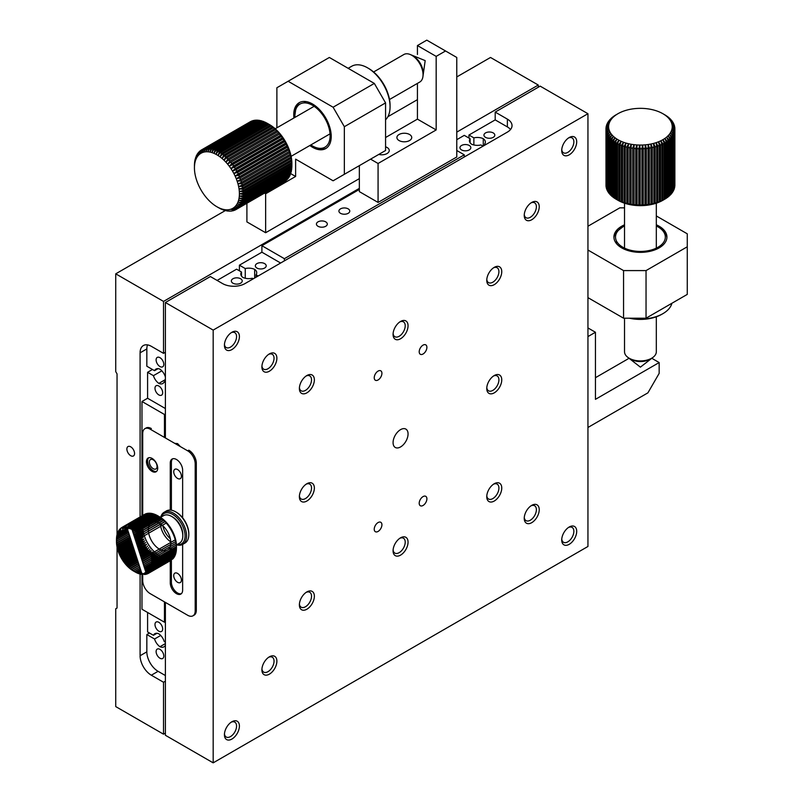 <?xml version="1.0" encoding="UTF-8"?>
<svg xmlns="http://www.w3.org/2000/svg" width="803" height="803" viewBox="0 0 803 803"><rect width="100%" height="100%" fill="white"/><g stroke="black" fill="none" stroke-linecap="round" stroke-linejoin="round"><path stroke-width="1.2" d="M194.436 166.191L194.446 165.027A34.449 19.894 60 0 1 194.497 163.702L194.587 162.587A34.449 19.894 60 0 1 194.748 161.343L194.928 160.299A34.449 19.894 60 0 1 195.189 159.124L195.259 161.152L195.46 158.151A34.449 19.894 60 0 1 195.832 157.077L195.892 159.285L196.183 156.194A34.449 19.894 60 0 1 196.645 155.21L196.695 157.599L197.086 154.417A34.449 19.894 60 0 1 197.648 153.544L197.658 156.093L198.17 152.841A34.449 19.894 60 0 1 198.813 152.088L198.773 154.788L199.415 151.486A34.449 19.894 60 0 1 200.148 150.844L200.047 153.694L200.81 150.352A34.449 19.894 60 0 1 201.573 149.88A34.449 19.894 60 0 1 201.623 149.85L201.453 152.811L202.356 149.458A34.449 19.894 60 0 1 203.239 149.087L202.978 152.158L204.032 148.816A34.449 19.894 60 0 1 204.986 148.565L204.624 151.727L205.829 148.414A34.449 19.894 60 0 1 206.843 148.304L206.371 151.536L207.736 148.264A34.449 19.894 60 0 1 208.79 148.284L208.198 151.576L209.724 148.364A34.449 19.894 60 0 1 210.828 148.525L210.095 151.857L211.791 148.726A34.449 19.894 60 0 1 212.915 149.017L212.052 152.369L213.909 149.328A34.449 19.894 60 0 1 215.063 149.759L214.05 153.112L216.067 150.181A34.449 19.894 60 0 1 217.232 150.743L216.077 154.066L218.245 151.275A34.449 19.894 60 0 1 218.797 151.586A34.449 19.894 60 0 1 219.42 151.948L218.105 155.24L220.434 152.59A34.449 19.894 60 0 1 221.598 153.393L220.122 156.625L222.602 154.126A34.449 19.894 60 0 1 223.756 155.039L222.12 158.201L224.75 155.872A34.449 19.894 60 0 1 225.874 156.886L224.077 159.958L226.837 157.8A34.449 19.894 60 0 1 227.942 158.914L225.974 161.875L228.865 159.917A34.449 19.894 60 0 1 229.929 161.112L227.801 163.953L230.812 162.186A34.449 19.894 60 0 1 231.826 163.461L229.538 166.161L232.669 164.595A34.449 19.894 60 0 1 233.613 165.94L231.174 168.489L234.406 167.124A34.449 19.894 60 0 1 235.289 168.53L232.699 170.919L236.022 169.764A34.449 19.894 60 0 1 236.835 171.21L234.105 173.418L237.497 172.474A34.449 19.894 60 0 1 238.23 173.96L235.369 175.977L238.822 175.245A34.449 19.894 60 0 1 239.465 176.75L236.483 178.587L239.987 178.055A34.449 19.894 60 0 1 240.539 179.571L237.437 181.197L240.97 180.876A34.449 19.894 60 0 1 241.432 182.391L238.23 183.817L241.793 183.696A34.449 19.894 60 0 1 242.155 185.192L238.862 186.406L242.416 186.477A34.449 19.894 60 0 1 242.677 187.942L239.304 188.946L242.857 189.197L291.579 161.072A34.449 19.894 60 0 1 291.73 162.507L243.008 190.632L239.575 191.425L243.098 191.847L291.82 163.722A34.449 19.894 60 0 1 291.87 165.107L243.148 193.232L239.665 193.814L243.148 194.396L291.87 166.271A34.449 19.894 60 0 1 291.82 167.596L243.098 195.721L239.565 196.103L243.008 196.835L291.73 168.7A34.449 19.894 60 0 1 291.569 169.955L242.847 198.08L239.294 198.271L242.667 199.124L291.389 170.999A34.449 19.894 60 0 1 291.118 172.173L242.396 200.298L238.842 200.288L242.125 201.272L290.847 173.137A34.449 19.894 60 0 1 290.485 174.221L241.763 202.346L238.21 202.155L241.412 203.229L290.124 175.104A34.449 19.894 60 0 1 289.662 176.088L240.94 204.213L237.407 203.842L240.509 205.006L289.221 176.881A34.449 19.894 60 0 1 288.668 177.754L239.946 205.879L236.443 205.347L239.424 206.582L288.147 178.457A34.449 19.894 60 0 1 287.494 179.21L238.772 207.345L235.319 206.652L238.18 207.937L286.902 179.812A34.449 19.894 60 0 1 286.169 180.444L237.447 208.579L234.054 207.746L236.785 209.071L285.497 180.936A34.449 19.894 60 0 1 284.744 181.418A34.449 19.894 60 0 1 284.684 181.448L236.072 209.513M243.098 191.847A34.449 19.894 60 0 1 243.148 193.232M243.008 196.835A34.449 19.894 60 0 1 242.847 198.08M243.148 194.396A34.449 19.894 60 0 1 243.098 195.721M242.125 201.272A34.449 19.894 60 0 1 241.763 202.346M242.667 199.124A34.449 19.894 60 0 1 242.396 200.298M240.509 205.006A34.449 19.894 60 0 1 239.946 205.879M241.412 203.229A34.449 19.894 60 0 1 240.94 204.213M238.18 207.937A34.449 19.894 60 0 1 237.447 208.579M239.424 206.582A34.449 19.894 60 0 1 238.772 207.345M236.785 209.071A34.449 19.894 60 0 1 236.022 209.543A34.449 19.894 60 0 1 235.972 209.583L232.649 208.629L235.239 209.964L235.921 209.563M235.239 209.964A34.449 19.894 60 0 1 234.346 210.346L231.123 209.282L233.553 210.607L234.145 210.276M233.553 210.607A34.449 19.894 60 0 1 232.609 210.858L232.248 210.727M231.756 211.008A34.449 19.894 60 0 1 230.752 211.119L230.26 210.928M229.859 211.159A34.449 19.894 60 0 1 228.805 211.139L228.193 210.868M227.871 211.059A34.449 19.894 60 0 1 226.767 210.898L226.055 210.557M225.804 210.697A34.449 19.894 60 0 1 224.669 210.406L223.856 209.995M223.686 210.095A34.449 19.894 60 0 1 222.531 209.663L221.628 209.181M221.528 209.242A34.449 19.894 60 0 1 220.353 208.69L219.38 208.138A34.449 19.894 60 0 1 218.797 207.836L216.92 206.762A31.799 18.359 60 0 1 194.436 167.807A31.799 18.359 60 0 1 216.92 154.828A31.799 18.359 60 0 1 239.404 193.774A31.799 18.359 60 0 1 216.92 206.762M199.355 151.777L198.813 152.088M250.235 121.775A34.449 19.894 60 0 1 250.295 121.745A34.449 19.894 60 0 1 250.345 121.715L201.623 149.85M200.78 150.482L200.148 150.844M204.032 148.816L252.754 120.681A34.449 19.894 60 0 1 253.708 120.44L204.986 148.565M202.356 149.458L251.078 121.333A34.449 19.894 60 0 1 251.961 120.952L203.239 149.087M207.736 148.264L256.458 120.139A34.449 19.894 60 0 1 257.512 120.159L208.79 148.284M205.829 148.414L254.551 120.279A34.449 19.894 60 0 1 255.565 120.169L206.843 148.304M211.791 148.726L260.503 120.601A34.449 19.894 60 0 1 261.637 120.892L212.915 149.017M209.724 148.364L258.446 120.239A34.449 19.894 60 0 1 259.55 120.4L210.828 148.525M216.067 150.181L264.789 122.056A34.449 19.894 60 0 1 265.954 122.608L217.232 150.743M213.909 149.328L262.631 121.203A34.449 19.894 60 0 1 263.786 121.634L215.063 149.759M220.434 152.59L269.156 124.465A34.449 19.894 60 0 1 270.32 125.258L221.598 153.393M218.245 151.275L266.967 123.14A34.449 19.894 60 0 1 267.519 123.451A34.449 19.894 60 0 1 268.142 123.823L219.42 151.948M224.75 155.872L273.462 127.737A34.449 19.894 60 0 1 274.596 128.761L225.874 156.886M222.602 154.126L271.324 126.001A34.449 19.894 60 0 1 272.478 126.904L223.756 155.039M228.865 159.917L277.587 131.782A34.449 19.894 60 0 1 278.641 132.987L229.929 161.112M226.837 157.8L275.559 129.674A34.449 19.894 60 0 1 276.664 130.789L227.942 158.914M232.669 164.595L281.391 136.47A34.449 19.894 60 0 1 282.335 137.815L233.613 165.94M230.812 162.186L279.534 134.051A34.449 19.894 60 0 1 280.548 135.336L231.826 163.461M236.022 169.764L284.744 141.629A34.449 19.894 60 0 1 285.547 143.085L236.835 171.21M234.406 167.124L283.128 138.999A34.449 19.894 60 0 1 284.011 140.405L235.289 168.53M238.822 175.245L287.544 147.12A34.449 19.894 60 0 1 288.187 148.625L239.465 176.75M237.497 172.474L286.219 144.349A34.449 19.894 60 0 1 286.942 145.835L238.23 173.96M240.97 180.876L289.692 152.751A34.449 19.894 60 0 1 290.154 154.266L241.432 182.391M239.987 178.055L288.699 149.93A34.449 19.894 60 0 1 289.261 151.446L240.539 179.571M242.416 186.477L291.138 158.342A34.449 19.894 60 0 1 291.399 159.817L242.677 187.942M241.793 183.696L290.505 155.561A34.449 19.894 60 0 1 290.867 157.067L242.155 185.192M389.505 99.512L419.758 82.047A15.899 9.184 -120 0 0 423.051 74.769A15.899 9.184 -120 0 0 411.809 55.297A15.899 9.184 -120 0 0 403.859 54.514L373.606 71.979M411.809 55.297L413.675 56.381A13.249 7.649 -120 0 1 423.04 72.24A13.249 7.649 -120 0 1 423.051 72.611L423.051 74.769M267.519 123.451L269.396 124.535A31.799 18.359 60 0 1 291.88 163.481L291.87 165.107M291.82 163.722L291.73 162.507M291.87 166.271L291.88 163.671M291.73 168.7L291.75 167.636M291.389 170.999L291.429 170.035M290.847 173.137L290.907 172.294M290.124 175.104L290.194 174.381M289.221 176.881L289.301 176.299M258.124 120.43L257.512 120.159M260.262 120.741L259.55 120.4M262.451 121.303L261.637 120.892M264.689 122.116L263.786 121.634M266.937 123.16L265.954 122.608M269.156 124.465L268.142 123.823M271.324 126.001L270.32 125.258M273.462 127.737L272.478 126.904M275.559 129.674L274.596 128.761M277.587 131.782L276.664 130.789M279.534 134.051L280.016 133.81L278.641 132.987M281.391 136.47L281.753 136.018L280.548 135.336M283.128 138.999L283.389 138.347L282.335 137.815M284.744 141.629L284.914 140.766L284.011 140.405M286.219 144.349L286.32 143.275L285.547 143.085M287.544 147.12L287.584 145.835L286.942 145.835M288.699 149.93L288.699 148.435L288.187 148.625M289.692 152.751L289.261 151.446M290.505 155.561L290.154 154.266M291.138 158.342L290.867 157.067M291.579 161.072L291.399 159.817M242.857 189.197A34.449 19.894 60 0 1 243.008 190.632M288.699 148.435L236.483 178.587M287.584 145.835L235.369 175.977M286.32 143.275L234.105 173.418M284.914 140.766L232.699 170.919M283.389 138.347L231.174 168.489M281.753 136.018L229.538 166.161M662.907 113.725L664.784 114.799A34.449 19.894 180 0 1 665.486 115.22L666.41 115.813A34.449 19.894 180 0 1 667.504 116.576L668.337 117.208A34.449 19.894 180 0 1 669.3 118.021L667.343 116.937L670.033 118.703A34.449 19.894 180 0 1 670.866 119.557L668.758 118.372L671.489 120.279A34.449 19.894 180 0 1 672.191 121.173L669.933 119.868L672.703 121.915A34.449 19.894 180 0 1 673.255 122.849L670.876 121.424L673.647 123.622A34.449 19.894 180 0 1 674.058 124.575L671.579 123.02L674.329 125.358A34.449 19.894 180 0 1 674.59 126.332L672.021 124.646L674.741 127.125A34.449 19.894 180 0 1 674.841 128.109L672.211 126.292L674.871 128.912A34.449 19.894 180 0 1 674.821 129.895L672.151 127.938L674.721 130.698A34.449 19.894 180 0 1 674.53 131.672L671.83 129.574L674.299 132.465A34.449 19.894 180 0 1 673.958 133.428L671.258 131.19L673.607 134.201A34.449 19.894 180 0 1 673.115 135.145L670.435 132.766L672.643 135.898A34.449 19.894 180 0 1 672.001 136.811L669.371 134.292L671.428 137.534A34.449 19.894 180 0 1 670.646 138.407L668.076 135.767L669.953 139.11A34.449 19.894 180 0 1 669.04 139.933L666.56 137.162L668.247 140.595A34.449 19.894 180 0 1 667.203 141.378L664.834 138.467L666.309 141.99A34.449 19.894 180 0 1 665.155 142.713L662.907 139.682A31.799 18.359 180 0 1 660.799 140.796A31.799 18.359 180 0 1 658.53 141.79A31.799 18.359 180 0 1 656.111 142.673A31.799 18.359 180 0 1 653.572 143.416A31.799 18.359 180 0 1 650.922 144.028A31.799 18.359 180 0 1 648.192 144.51A31.799 18.359 180 0 1 645.391 144.841A31.799 18.359 180 0 1 642.561 145.022A31.799 18.359 180 0 1 639.71 145.062A31.799 18.359 180 0 1 636.859 144.952A31.799 18.359 180 0 1 634.039 144.691A31.799 18.359 180 0 1 631.278 144.289A31.799 18.359 180 0 1 628.578 143.747A31.799 18.359 180 0 1 625.979 143.064A31.799 18.359 180 0 1 623.499 142.251A31.799 18.359 180 0 1 621.151 141.308A31.799 18.359 180 0 1 618.962 140.254A31.799 18.359 180 0 1 616.945 139.09A31.799 18.359 180 0 1 615.118 137.825A31.799 18.359 180 0 1 613.492 136.47A31.799 18.359 180 0 1 612.087 135.034A31.799 18.359 180 0 1 610.902 133.539A31.799 18.359 180 0 1 609.959 131.983A31.799 18.359 180 0 1 609.266 130.387A31.799 18.359 180 0 1 608.815 128.761A31.799 18.359 180 0 1 608.624 127.115A31.799 18.359 180 0 1 608.694 125.469A31.799 18.359 180 0 1 609.015 123.833A31.799 18.359 180 0 1 609.587 122.217A31.799 18.359 180 0 1 610.4 120.641A31.799 18.359 180 0 1 611.464 119.105A31.799 18.359 180 0 1 612.759 117.639A31.799 18.359 180 0 1 614.275 116.244A31.799 18.359 180 0 1 616.011 114.939A31.799 18.359 180 0 1 617.929 113.725A31.799 18.359 180 0 1 620.036 112.611A31.799 18.359 180 0 1 622.305 111.607A31.799 18.359 180 0 1 624.724 110.734A31.799 18.359 180 0 1 627.263 109.991A31.799 18.359 180 0 1 629.913 109.369A31.799 18.359 180 0 1 632.654 108.897A31.799 18.359 180 0 1 635.444 108.566A31.799 18.359 180 0 1 638.285 108.385A31.799 18.359 180 0 1 641.135 108.345A31.799 18.359 180 0 1 643.976 108.455A31.799 18.359 180 0 1 646.796 108.716A31.799 18.359 180 0 1 649.567 109.118A31.799 18.359 180 0 1 652.257 109.66A31.799 18.359 180 0 1 654.857 110.342A31.799 18.359 180 0 1 657.336 111.155A31.799 18.359 180 0 1 659.685 112.099A31.799 18.359 180 0 1 661.873 113.153A31.799 18.359 180 0 1 662.907 113.725A31.799 18.359 180 0 1 663.89 114.317A31.799 18.359 180 0 1 665.717 115.582A31.799 18.359 180 0 1 667.343 116.937A31.799 18.359 180 0 1 668.758 118.372A31.799 18.359 180 0 1 669.933 119.868A31.799 18.359 180 0 1 670.876 121.424A31.799 18.359 180 0 1 671.579 123.02A31.799 18.359 180 0 1 672.021 124.646A31.799 18.359 180 0 1 672.211 126.292A31.799 18.359 180 0 1 672.151 127.938A31.799 18.359 180 0 1 671.83 129.574A31.799 18.359 180 0 1 671.258 131.19A31.799 18.359 180 0 1 670.435 132.766A31.799 18.359 180 0 1 669.371 134.292A31.799 18.359 180 0 1 668.076 135.767A31.799 18.359 180 0 1 666.56 137.162A31.799 18.359 180 0 1 664.834 138.467A31.799 18.359 180 0 1 662.907 139.682L664.171 143.275A34.449 19.894 180 0 1 662.907 143.938L660.799 140.796L661.843 144.45A34.449 19.894 180 0 1 660.478 145.042L658.53 141.79L659.333 145.494A34.449 19.894 180 0 1 657.888 146.005L656.111 142.673L656.673 146.407A34.449 19.894 180 0 1 655.158 146.849L653.572 143.416L653.893 147.17A34.449 19.894 180 0 1 652.307 147.531L650.922 144.028L650.992 147.792A34.449 19.894 180 0 1 649.356 148.073L648.192 144.51L648.011 148.264A34.449 19.894 180 0 1 646.335 148.465L645.391 144.841L644.97 148.585A34.449 19.894 180 0 1 643.273 148.685L642.561 145.022L641.888 148.736A34.449 19.894 180 0 1 640.182 148.756L639.71 145.062L638.797 148.736A34.449 19.894 180 0 1 637.1 148.665L636.859 144.952L635.715 148.575A34.449 19.894 180 0 1 634.039 148.414L634.039 144.691L632.674 148.244A34.449 19.894 180 0 1 631.028 148.003L631.278 144.289L629.703 147.772A34.449 19.894 180 0 1 628.097 147.441L628.578 143.747L626.812 147.14A34.449 19.894 180 0 1 625.256 146.728L625.979 143.064L624.031 146.357A34.449 19.894 180 0 1 622.546 145.875L623.499 142.251L621.371 145.443A34.449 19.894 180 0 1 619.976 144.881L621.151 141.308L618.882 144.389A34.449 19.894 180 0 1 617.577 143.757L618.962 140.254L616.553 143.215A34.449 19.894 180 0 1 615.359 142.512L616.945 139.09L614.425 141.92A34.449 19.894 180 0 1 613.341 141.157L615.118 137.825L612.498 140.525A34.449 19.894 180 0 1 611.535 139.712L613.492 136.47L610.802 139.029A34.449 19.894 180 0 1 609.969 138.176L612.087 135.034L609.347 137.454A34.449 19.894 180 0 1 608.654 136.56L610.902 133.539L608.142 135.817A34.449 19.894 180 0 1 607.58 134.884L609.959 131.983L607.188 134.111A34.449 19.894 180 0 1 606.777 133.157L609.266 130.387L606.506 132.375A34.449 19.894 180 0 1 606.245 131.401L608.815 128.761L606.104 130.608A34.449 19.894 180 0 1 605.994 129.624L608.624 127.115L605.964 128.821A34.449 19.894 180 0 1 606.014 127.838L608.694 125.469L606.114 127.035A34.449 19.894 180 0 1 606.315 126.061L609.015 123.833L606.536 125.268A34.449 19.894 180 0 1 606.887 124.304L609.587 122.217L607.229 123.532A34.449 19.894 180 0 1 607.73 122.588L610.4 120.641L608.192 121.835A34.449 19.894 180 0 1 608.835 120.922L611.464 119.105L609.417 120.199A34.449 19.894 180 0 1 610.2 119.326L612.759 117.639L610.882 118.623A34.449 19.894 180 0 1 611.796 117.8L612.599 117.138A34.449 19.894 180 0 1 613.633 116.355L614.526 115.742A34.449 19.894 180 0 1 615.68 115.02L616.664 114.458M664.171 143.275L664.171 199.535A34.449 19.894 180 0 1 662.907 200.188L662.907 143.938M661.843 144.45L661.843 200.7A34.449 19.894 180 0 1 660.478 201.292L660.478 145.042M659.333 145.494L659.333 201.754A34.449 19.894 180 0 1 657.888 202.266L657.888 146.005M656.673 146.407L656.673 202.657A34.449 19.894 180 0 1 655.158 203.099L655.158 146.849M653.893 147.17L653.893 203.43A34.449 19.894 180 0 1 652.307 203.791L652.307 147.531M650.992 147.792L650.992 204.052A34.449 19.894 180 0 1 649.356 204.333L649.356 148.073M648.011 148.264L648.011 204.524A34.449 19.894 180 0 1 646.335 204.715L646.335 148.465M644.97 148.585L644.97 204.845A34.449 19.894 180 0 1 643.273 204.946L643.273 148.685M641.888 148.736L641.888 204.996A34.449 19.894 180 0 1 640.182 205.016L640.182 148.756M638.797 148.736L638.797 204.996A34.449 19.894 180 0 1 637.1 204.926L637.1 148.665M635.715 148.575L635.715 204.825A34.449 19.894 180 0 1 634.039 204.675L634.039 148.414M632.674 148.244L632.674 204.504A34.449 19.894 180 0 1 631.028 204.263L631.028 148.003M629.703 147.772L629.703 204.032A34.449 19.894 180 0 1 628.097 203.701L628.097 147.441M626.812 147.14L626.812 203.4A34.449 19.894 180 0 1 625.256 202.988L625.256 146.728M624.031 146.357L624.031 202.617A34.449 19.894 180 0 1 622.546 202.125L622.546 145.875M621.371 145.443L621.371 201.704A34.449 19.894 180 0 1 619.976 201.131L619.976 144.881M618.882 144.389L618.882 200.65A34.449 19.894 180 0 1 617.577 200.017L617.577 143.757M616.553 143.215L616.553 199.475A34.449 19.894 180 0 1 616.062 199.184A34.449 19.894 180 0 1 615.359 198.773L615.359 142.512M614.425 141.92L614.425 198.18A34.449 19.894 180 0 1 613.341 197.418L613.341 141.157M612.498 140.525L612.498 196.775A34.449 19.894 180 0 1 611.535 195.972L611.535 139.712M610.802 139.029L610.802 195.29A34.449 19.894 180 0 1 609.969 194.426L609.969 138.176M609.347 137.454L609.347 193.714A34.449 19.894 180 0 1 608.654 192.82L608.654 136.56M608.142 135.817L608.142 192.068A34.449 19.894 180 0 1 607.58 191.144L607.58 134.884M607.188 134.111L607.188 190.371A34.449 19.894 180 0 1 606.777 189.418L606.777 133.157M606.506 132.375L606.506 188.635A34.449 19.894 180 0 1 606.245 187.661L606.245 131.401M606.104 130.608L606.104 186.868A34.449 19.894 180 0 1 605.994 185.884L605.994 129.624M605.964 128.821L605.994 185.102M606.114 127.035L606.114 127.747M606.536 125.268L606.536 125.88M607.229 123.532L607.229 124.043M674.058 125.127L674.058 124.575M674.59 126.994L674.59 126.332M674.841 128.892L674.841 128.109M674.871 128.912L674.871 185.172A34.449 19.894 180 0 1 674.821 186.155L674.821 129.895M674.721 130.698L674.721 186.948A34.449 19.894 180 0 1 674.53 187.932L674.53 131.672M674.299 132.465L674.299 188.725A34.449 19.894 180 0 1 673.958 189.679L673.958 133.428M673.607 134.201L673.607 190.462A34.449 19.894 180 0 1 673.115 191.405L673.115 135.145M672.643 135.898L672.643 192.158A34.449 19.894 180 0 1 672.001 193.071L672.001 136.811M671.428 137.534L671.428 193.794A34.449 19.894 180 0 1 670.646 194.667L670.646 138.407M669.953 139.11L669.953 195.36A34.449 19.894 180 0 1 669.04 196.193L669.04 139.933M668.247 140.595L668.247 196.855A34.449 19.894 180 0 1 667.203 197.628L667.203 141.378M664.171 199.535L662.907 200.268A31.799 18.359 180 0 1 660.799 201.382L662.907 200.188M661.843 200.7L660.799 201.382A31.799 18.359 180 0 1 658.53 202.376L660.478 201.292M659.333 201.754L658.53 202.376A31.799 18.359 180 0 1 656.111 203.259L657.888 202.266M656.673 202.657L656.111 203.259A31.799 18.359 180 0 1 653.572 204.002L655.158 203.099M653.893 203.43L653.572 204.002A31.799 18.359 180 0 1 650.922 204.614L652.307 203.791M650.992 204.052L650.922 204.614A31.799 18.359 180 0 1 648.192 205.096L649.356 204.333M648.011 204.524L648.192 205.096A31.799 18.359 180 0 1 645.391 205.427L646.335 204.715M644.97 204.845L645.391 205.427A31.799 18.359 180 0 1 642.561 205.608L643.273 204.946M641.888 204.996L642.561 205.608A31.799 18.359 180 0 1 639.71 205.648L640.182 205.016M638.797 204.996L639.71 205.648A31.799 18.359 180 0 1 636.859 205.538L637.1 204.926M635.715 204.825L636.859 205.538A31.799 18.359 180 0 1 634.039 205.277L634.039 204.675M632.674 204.504L634.039 205.277A31.799 18.359 180 0 1 631.278 204.875L631.028 204.263M629.703 204.032L631.278 204.875A31.799 18.359 180 0 1 628.578 204.333L628.097 203.701M626.812 203.4L628.578 204.333A31.799 18.359 180 0 1 625.979 203.651L625.256 202.988M624.031 202.617L625.979 203.651A31.799 18.359 180 0 1 623.499 202.838L622.546 202.125M621.371 201.704L623.499 202.838A31.799 18.359 180 0 1 621.151 201.894L619.976 201.131M618.882 200.65L621.151 201.894A31.799 18.359 180 0 1 618.962 200.84L617.577 200.017M616.553 199.475L618.962 200.84A31.799 18.359 180 0 1 617.929 200.268L616.062 199.184M614.425 198.18L615.359 198.732M612.498 196.775L613.341 197.307M610.802 195.29L611.535 195.771M609.347 193.714L609.969 194.155M608.142 192.068L608.654 192.449M671.428 193.463L672.001 193.071M669.953 195.119L670.646 194.667M668.247 196.695L669.04 196.193M666.309 198.17L667.203 197.628M624.523 318.199L624.523 351.734A15.899 9.184 0 0 0 629.181 358.228A15.899 9.184 0 0 0 638.465 360.848A15.899 9.184 0 0 0 651.665 358.228L651.665 358.228A15.899 9.184 0 0 0 656.322 351.734L656.322 316.804M629.181 358.228L631.048 359.312A13.249 7.649 0 0 0 638.786 361.491A13.249 7.649 0 0 0 649.788 359.312L651.665 358.228M662.907 200.268L665.155 198.963L665.155 142.713M666.309 141.99L666.309 198.241A34.449 19.894 180 0 1 665.155 198.963M636.859 205.538L636.859 144.952M639.71 205.648L639.71 145.062M642.561 205.608L642.561 145.022M645.391 205.427L645.391 144.841M648.192 205.096L648.192 144.51M149.458 633.025L146.839 634.541L146.839 651.845A15.899 9.184 -120 0 0 158.081 671.318L165.388 675.544M146.839 651.845L140.093 655.74L140.093 574.015M140.093 516.951L140.093 352.818A15.899 9.184 60 0 1 143.386 345.531A15.899 9.184 60 0 1 151.335 346.324L163.521 353.35L165.388 352.276M140.093 352.818L146.839 348.924L146.839 366.228L154.557 370.685L158.081 368.657M159.958 366.549A5.43 3.132 -120 0 0 162.678 366.82A5.43 3.132 -120 0 0 162.678 360.547A5.43 3.132 -120 0 0 157.237 357.415A5.43 3.132 -120 0 0 156.404 361.772A5.43 3.132 -120 0 0 159.958 366.549M146.839 348.924A15.899 9.184 60 0 1 147.511 344.889M154.557 370.685A9.275 5.36 -120 0 1 155.973 369.069A9.275 5.36 -120 0 1 159.958 369.189A9.275 5.36 -120 0 1 165.348 376.918L165.388 376.938M130.728 455.702A5.43 3.132 -120 0 0 133.439 455.974A5.43 3.132 -120 0 0 133.439 449.7A5.43 3.132 -120 0 0 128.008 446.558A5.43 3.132 -120 0 0 127.175 450.915A5.43 3.132 -120 0 0 130.728 455.702M140.093 655.74A15.899 9.184 -120 0 0 151.335 675.213L163.521 682.249L163.521 734.183L115.732 706.59L115.732 608.794L117.047 608.032L117.047 547.024M117.047 534.607L117.047 373.907L115.732 371.638L115.732 273.833L163.521 301.426L163.521 353.35M159.958 658.229A5.43 3.132 60 0 1 156.404 653.441A5.43 3.132 60 0 1 157.237 649.095A5.43 3.132 60 0 1 162.678 652.227A5.43 3.132 60 0 1 162.678 658.5A5.43 3.132 60 0 1 159.958 658.229M165.388 645.251L165.348 645.231A9.275 5.36 60 0 1 163.942 646.847A9.275 5.36 60 0 1 159.958 646.726A9.275 5.36 60 0 1 154.557 638.997L146.839 634.541M160.71 635.454L154.557 638.997M538.291 87.216L538.291 85.048L490.513 57.465L456.777 76.937M538.291 85.048L456.777 132.114M359.342 188.364L163.521 301.426M345.29 186.748L339.659 189.99M417.43 99.652L387.869 116.716M225.302 210.577L115.732 273.833M163.521 734.183L165.388 733.099M165.388 681.165L163.521 682.249M165.388 643.584L159.958 646.726M165.388 621.663L164.454 622.205L164.454 601.869M164.454 437.414L164.454 414.478L165.388 413.936M162.678 628.97A5.43 3.132 60 0 1 161.554 631.449A5.43 3.132 60 0 1 156.113 628.317A5.43 3.132 60 0 1 156.113 622.044A5.43 3.132 60 0 1 160.299 623.499A5.43 3.132 60 0 1 162.678 628.97M147.591 612.468L147.591 631.941L153.433 635.314A9.275 5.36 60 0 1 154.849 633.697A9.275 5.36 60 0 1 158.833 633.818A9.275 5.36 60 0 1 164.224 641.547L165.388 642.219M165.388 382.569L164.224 381.897L165.388 381.224M162.678 392.677A5.43 3.132 -120 0 0 160.299 387.217A5.43 3.132 -120 0 0 156.113 385.761A5.43 3.132 -120 0 0 156.113 392.035A5.43 3.132 -120 0 0 161.554 395.166A5.43 3.132 -120 0 0 162.678 392.677M165.388 408.536L147.591 398.258L147.591 372.291L153.433 375.663A9.275 5.36 -120 0 0 158.833 383.392A9.275 5.36 -120 0 0 162.818 383.513A9.275 5.36 -120 0 0 164.224 381.897M157.057 466.463A5.43 3.132 60 0 1 155.923 468.952A5.43 3.132 60 0 1 150.492 465.82A5.43 3.132 60 0 1 150.492 459.547A5.43 3.132 60 0 1 154.678 461.002A5.43 3.132 60 0 1 157.057 466.463M164.454 414.478L141.97 401.5L141.97 515.867M141.97 573.774L141.97 609.226L164.454 622.205M156.956 633.286L153.433 635.314M147.591 398.258L141.97 401.5M152.46 369.48L147.591 372.291M165.388 379.608L158.833 383.392M153.433 375.663L161.835 370.815M378.072 522.562A5.43 3.132 120 0 0 374.529 527.35A5.43 3.132 120 0 0 375.362 531.706A5.43 3.132 120 0 0 380.793 528.565A5.43 3.132 120 0 0 380.793 522.291A5.43 3.132 120 0 0 378.072 522.562M423.051 496.595A5.43 3.132 120 0 0 419.497 501.383A5.43 3.132 120 0 0 420.33 505.739A5.43 3.132 120 0 0 425.771 502.598A5.43 3.132 120 0 0 425.771 496.334A5.43 3.132 120 0 0 423.051 496.595M423.051 345.129A5.43 3.132 120 0 0 419.497 349.917A5.43 3.132 120 0 0 420.33 354.274A5.43 3.132 120 0 0 425.771 351.142A5.43 3.132 120 0 0 425.771 344.868A5.43 3.132 120 0 0 423.051 345.129M213.176 330.093L587.947 113.715L587.947 546.472L213.176 762.85L213.176 330.093L165.388 302.51L210.366 276.543L222.541 283.569A15.899 9.184 180 0 0 245.035 283.569L507.376 132.114A15.899 9.184 180 0 0 512.033 125.619A15.899 9.184 180 0 0 507.376 119.125L495.19 112.099L495.19 119.888L468.962 135.034L468.962 138.066M400.567 446.94A10.6 6.123 120 0 0 407.492 437.595A10.6 6.123 120 0 0 405.866 429.103A10.6 6.123 120 0 0 395.267 435.226A10.6 6.123 120 0 0 395.267 447.462A10.6 6.123 120 0 0 400.567 446.94M569.217 137.524L569.217 137.524A10.6 6.123 120 0 0 561.719 150.502A10.6 6.123 120 0 0 569.217 154.828A10.6 6.123 120 0 0 576.705 141.85A10.6 6.123 120 0 0 569.217 137.524M569.217 526.999L569.217 526.999A10.6 6.123 120 0 0 561.719 539.987A10.6 6.123 120 0 0 569.217 544.314A10.6 6.123 120 0 0 576.705 531.325A10.6 6.123 120 0 0 569.217 526.999M231.916 721.736L231.916 721.736A10.6 6.123 120 0 0 224.418 734.725A10.6 6.123 120 0 0 231.916 739.051A10.6 6.123 120 0 0 239.404 726.063A10.6 6.123 120 0 0 231.916 721.736M231.916 332.261L231.916 332.261A10.6 6.123 120 0 0 224.418 345.24A10.6 6.123 120 0 0 231.916 349.566A10.6 6.123 120 0 0 239.404 336.587A10.6 6.123 120 0 0 231.916 332.261L231.916 332.261M531.737 202.436L531.737 202.436A10.6 6.123 120 0 0 524.239 215.415A10.6 6.123 120 0 0 531.737 219.741A10.6 6.123 120 0 0 539.235 206.762A10.6 6.123 120 0 0 531.737 202.436L531.737 202.436M531.737 505.358L531.737 505.358A10.6 6.123 120 0 0 524.239 518.347A10.6 6.123 120 0 0 531.737 522.673A10.6 6.123 120 0 0 539.235 509.694A10.6 6.123 120 0 0 531.737 505.358L531.737 505.358M269.396 656.824A10.6 6.123 120 0 0 269.386 656.824A10.6 6.123 120 0 0 261.898 669.812A10.6 6.123 120 0 0 269.396 674.139A10.6 6.123 120 0 0 276.884 661.15A10.6 6.123 120 0 0 269.396 656.824L269.396 656.824M269.396 353.892A10.6 6.123 120 0 0 269.386 353.892A10.6 6.123 120 0 0 261.898 366.881A10.6 6.123 120 0 0 269.396 371.207A10.6 6.123 120 0 0 276.884 358.228A10.6 6.123 120 0 0 269.396 353.892M306.866 483.727L306.866 483.727A10.6 6.123 120 0 0 299.378 496.706A10.6 6.123 120 0 0 306.866 501.032A10.6 6.123 120 0 0 314.364 488.053A10.6 6.123 120 0 0 306.866 483.727M306.866 591.911L306.866 591.911A10.6 6.123 120 0 0 299.378 604.89A10.6 6.123 120 0 0 306.866 609.226A10.6 6.123 120 0 0 314.364 596.238A10.6 6.123 120 0 0 306.866 591.911M400.567 537.819L400.567 537.819A10.6 6.123 120 0 0 393.068 550.798A10.6 6.123 120 0 0 400.567 555.124A10.6 6.123 120 0 0 408.054 542.145A10.6 6.123 120 0 0 400.567 537.819M494.257 483.727L494.257 483.727A10.6 6.123 120 0 0 486.759 496.706A10.6 6.123 120 0 0 494.257 501.032A10.6 6.123 120 0 0 501.755 488.053A10.6 6.123 120 0 0 494.257 483.727L494.257 483.727M494.257 375.533L494.257 375.533A10.6 6.123 120 0 0 486.759 388.522A10.6 6.123 120 0 0 494.257 392.848A10.6 6.123 120 0 0 501.755 379.859A10.6 6.123 120 0 0 494.257 375.533L494.257 375.533M494.257 267.349L494.257 267.349A10.6 6.123 120 0 0 486.759 280.327A10.6 6.123 120 0 0 494.257 284.653A10.6 6.123 120 0 0 501.755 271.675A10.6 6.123 120 0 0 494.257 267.349M400.567 321.441L400.567 321.441A10.6 6.123 120 0 0 393.068 334.419A10.6 6.123 120 0 0 400.567 338.756A10.6 6.123 120 0 0 408.054 325.767A10.6 6.123 120 0 0 400.567 321.441M314.364 379.859A10.6 6.123 120 0 0 306.866 375.533A10.6 6.123 120 0 0 299.378 388.522A10.6 6.123 120 0 0 306.866 392.848A10.6 6.123 120 0 0 314.364 379.859M378.072 371.096A5.43 3.132 120 0 0 374.529 375.884A5.43 3.132 120 0 0 375.362 380.241A5.43 3.132 120 0 0 380.793 377.099A5.43 3.132 120 0 0 380.793 370.825A5.43 3.132 120 0 0 378.072 371.096M587.947 113.715L540.168 86.132L495.19 112.099M177.573 582.285A5.43 3.132 -120 0 0 180.284 582.556A5.43 3.132 -120 0 0 180.284 576.283A5.43 3.132 -120 0 0 174.853 573.141A5.43 3.132 -120 0 0 174.02 577.498A5.43 3.132 -120 0 0 177.573 582.285M177.573 478.417A5.43 3.132 -120 0 0 180.284 478.688A5.43 3.132 -120 0 0 180.284 472.415A5.43 3.132 -120 0 0 174.853 469.283A5.43 3.132 -120 0 0 174.02 473.629A5.43 3.132 -120 0 0 177.573 478.417M180.374 446.609L177.573 443.587L174.763 443.366M213.176 762.85L165.388 735.267L165.388 602.411M165.388 437.956L165.388 302.51M561.759 149.619A8.592 4.959 120 0 0 563.495 152.801A8.592 4.959 120 0 0 572.087 147.832A8.592 4.959 120 0 0 572.087 137.915A8.592 4.959 120 0 0 568.464 137.996M561.759 539.094A8.592 4.959 120 0 0 563.495 542.276A8.592 4.959 120 0 0 572.087 537.317A8.592 4.959 120 0 0 572.087 527.4A8.592 4.959 120 0 0 568.464 527.481M224.459 733.832A8.592 4.959 120 0 0 226.195 737.013A8.592 4.959 120 0 0 234.787 732.055A8.592 4.959 120 0 0 234.787 722.138A8.592 4.959 120 0 0 231.164 722.208M224.459 344.357A8.592 4.959 120 0 0 226.195 347.538A8.592 4.959 120 0 0 234.787 342.57A8.592 4.959 120 0 0 234.787 332.653A8.592 4.959 120 0 0 231.164 332.733M524.279 214.531A8.592 4.959 120 0 0 526.015 217.713A8.592 4.959 120 0 0 534.607 212.745A8.592 4.959 120 0 0 534.607 202.828A8.592 4.959 120 0 0 530.984 202.908M524.279 517.463A8.592 4.959 120 0 0 526.015 520.635A8.592 4.959 120 0 0 534.607 515.677A8.592 4.959 120 0 0 534.607 505.76A8.592 4.959 120 0 0 530.984 505.84M261.929 668.919A8.592 4.959 120 0 0 263.675 672.101A8.592 4.959 120 0 0 272.267 667.142A8.592 4.959 120 0 0 272.267 657.215A8.592 4.959 120 0 0 268.644 657.296M261.929 365.997A8.592 4.959 120 0 0 263.675 369.169A8.592 4.959 120 0 0 272.267 364.211A8.592 4.959 120 0 0 272.267 354.294A8.592 4.959 120 0 0 268.644 354.374M299.409 495.822A8.592 4.959 120 0 0 301.155 498.994A8.592 4.959 120 0 0 309.747 494.036A8.592 4.959 120 0 0 309.747 484.119A8.592 4.959 120 0 0 306.124 484.199M299.409 604.007A8.592 4.959 120 0 0 301.155 607.188A8.592 4.959 120 0 0 309.747 602.23A8.592 4.959 120 0 0 309.747 592.303A8.592 4.959 120 0 0 306.124 592.383M393.109 549.914A8.592 4.959 120 0 0 394.845 553.096A8.592 4.959 120 0 0 403.437 548.138A8.592 4.959 120 0 0 403.437 538.211A8.592 4.959 120 0 0 399.814 538.291M486.799 495.822A8.592 4.959 120 0 0 488.545 499.004A8.592 4.959 120 0 0 497.137 494.036A8.592 4.959 120 0 0 497.137 484.119A8.592 4.959 120 0 0 493.514 484.199M486.799 387.638A8.592 4.959 120 0 0 488.545 390.81A8.592 4.959 120 0 0 497.137 385.852A8.592 4.959 120 0 0 497.137 375.934A8.592 4.959 120 0 0 493.514 376.015M486.799 279.444A8.592 4.959 120 0 0 488.545 282.626A8.592 4.959 120 0 0 495.16 280.317A8.592 4.959 120 0 0 498.914 271.675A8.592 4.959 120 0 0 497.137 267.74A8.592 4.959 120 0 0 493.514 267.821M393.109 333.536A8.592 4.959 120 0 0 394.845 336.718A8.592 4.959 120 0 0 401.47 334.409A8.592 4.959 120 0 0 405.214 325.767A8.592 4.959 120 0 0 403.437 321.832A8.592 4.959 120 0 0 399.814 321.913M299.409 387.628A8.592 4.959 120 0 0 301.155 390.81A8.592 4.959 120 0 0 307.77 388.511A8.592 4.959 120 0 0 311.524 379.859A8.592 4.959 120 0 0 309.747 375.924A8.592 4.959 120 0 0 306.124 376.005M253.276 278.812L252.303 278.25A9.275 5.35 180 0 1 242.907 277.447A9.275 5.35 180 0 1 240.82 274.054A9.275 5.35 180 0 1 241.512 272.016L236.594 269.186L217.111 280.438M510.527 129.514A15.899 9.184 0 0 0 507.376 126.914L507.376 119.125M495.19 119.888L507.376 126.914M485.544 137.353A5.43 3.132 180 0 1 483.948 135.145A5.43 3.132 180 0 1 489.388 132.003A5.43 3.132 180 0 1 494.819 135.145A5.43 3.132 180 0 1 491.466 138.036A5.43 3.132 180 0 1 485.544 137.353M468.962 135.034L473.87 137.865A9.275 5.35 180 0 1 483.265 138.678A9.275 5.35 180 0 1 485.353 142.061A9.275 5.35 180 0 1 484.661 144.098L485.634 144.66M484.661 145.223L484.661 144.098M232.94 283.198A5.43 3.132 180 0 1 231.354 280.98A5.43 3.132 180 0 1 236.785 277.838A5.43 3.132 180 0 1 242.215 280.98A5.43 3.132 180 0 1 238.862 283.871A5.43 3.132 180 0 1 232.94 283.198M473.87 137.865L473.87 144.962M241.512 276.081L241.512 272.016M483.265 146.036L483.265 138.678M284.382 260.855L284.382 258.686L464.275 154.828L464.275 156.997M256.93 268.051A5.43 3.132 180 0 1 255.344 265.833A5.43 3.132 180 0 1 260.774 262.691A5.43 3.132 180 0 1 266.205 265.833A5.43 3.132 180 0 1 262.852 268.724A5.43 3.132 180 0 1 256.93 268.051M280.638 263.023L261.898 252.202L239.404 265.181L245.256 268.553A9.275 5.35 180 0 1 254.651 269.366A9.275 5.35 180 0 1 256.739 272.759A9.275 5.35 180 0 1 256.047 274.787L258.144 276.001M256.047 277.216L256.047 274.787M483.015 146.176L480.917 144.962A9.275 5.35 0 0 1 471.522 144.159A9.275 5.35 0 0 1 469.424 140.766A9.275 5.35 0 0 1 470.126 138.728L464.275 135.356L456.777 139.682M461.554 149.91A5.43 3.132 0 0 0 467.476 150.593A5.43 3.132 0 0 0 470.829 147.692A5.43 3.132 0 0 0 465.399 144.55A5.43 3.132 0 0 0 459.968 147.692A5.43 3.132 0 0 0 461.554 149.91M340.502 213.307A5.43 3.132 180 0 1 338.916 211.089A5.43 3.132 180 0 1 344.346 207.947A5.43 3.132 180 0 1 349.777 211.089A5.43 3.132 180 0 1 346.424 213.989A5.43 3.132 180 0 1 340.502 213.307M318.018 226.285A5.43 3.132 180 0 1 316.432 224.067A5.43 3.132 180 0 1 321.862 220.935A5.43 3.132 180 0 1 327.293 224.067A5.43 3.132 180 0 1 323.94 226.968A5.43 3.132 180 0 1 318.018 226.285M359.342 189.448L261.898 245.708L284.382 258.686M464.275 154.828L456.777 150.502M245.256 278.25L245.256 268.553M254.651 269.366L254.651 278.019M261.898 245.708L261.898 252.202M239.404 265.181L239.404 270.812M470.126 138.728L470.126 142.804M142.713 573.673L142.713 580.659A10.6 6.123 -120 0 0 150.211 593.648L187.691 615.279A10.6 6.123 -120 0 0 192.991 615.801A10.6 6.123 -120 0 0 195.189 610.953L195.189 463.813A10.6 6.123 -120 0 0 187.691 450.834L150.211 429.193A10.6 6.123 -120 0 0 144.911 428.672A10.6 6.123 -120 0 0 142.713 433.52L142.713 515.436M142.713 523.817L142.713 524.409M142.713 525.323L142.713 526.166A23.849 13.771 -120 0 1 142.753 525.303M142.763 528.033A23.849 13.771 -120 0 1 142.723 526.949L142.713 528.053M142.713 528.695L142.713 530.05M142.713 530.552L142.713 532.148M142.713 532.499L142.713 534.336M142.713 534.537L142.713 536.615M142.713 536.645L142.713 537.388M152.088 471.391A7.95 4.587 60 0 1 146.889 464.385A7.95 4.587 60 0 1 148.113 458.011A7.95 4.587 60 0 1 156.063 462.598A7.95 4.587 60 0 1 156.063 471.783A7.95 4.587 60 0 1 152.088 471.391M170.266 510.076L170.266 463.06A8.743 5.049 60 0 1 172.073 459.055A8.743 5.049 60 0 1 178.818 461.394A8.743 5.049 60 0 1 182.632 470.197L182.632 517.764M182.632 544.414L182.632 590.075A8.743 5.049 60 0 1 180.816 594.079A8.743 5.049 60 0 1 174.08 591.731A8.743 5.049 60 0 1 170.266 582.928L170.266 560.735M170.266 553.096L170.266 552.524M170.266 551.661L170.266 550.818M170.266 550.095L170.266 548.981M150.211 429.193L151.335 428.551A10.6 6.123 -120 0 0 146.036 428.019L144.911 428.672M192.991 615.801L194.115 615.158A10.6 6.123 -120 0 0 196.313 610.3L196.313 463.17A10.6 6.123 -120 0 0 188.815 450.182L187.691 450.834M148.716 457.76A7.95 4.587 -120 0 0 148.184 464.244A7.95 4.587 -120 0 0 153.212 470.739A7.95 4.587 -120 0 0 156.585 471.391M171.39 560.062L171.39 582.285A8.743 5.049 -120 0 0 174.843 590.687A8.743 5.049 -120 0 0 181.348 593.688M172.675 458.794A8.743 5.049 -120 0 0 171.39 462.408L171.39 510.206M171.39 548.339L171.39 549.453M171.39 550.165L171.39 551.009M171.39 551.872L171.39 552.444M142.412 573.523L141.007 574.286L139.029 573.061A23.849 13.771 60 0 1 133.348 570.923A23.849 13.771 60 0 1 116.485 541.714A23.849 13.771 60 0 1 124.947 529.709L126.001 526.206A26.499 15.297 60 0 0 125.429 526.266L124.616 528.394L124.746 526.377A26.499 15.297 60 0 0 124.214 526.497L123.481 528.645L123.562 526.698A26.499 15.297 60 0 0 123.05 526.888L122.407 529.047L122.447 527.159A26.499 15.297 60 0 0 121.976 527.41L121.966 527.451M116.485 541.714L116.485 539.556A26.499 15.297 60 0 1 116.495 538.793L116.545 537.88A26.499 15.297 60 0 1 116.606 537.157L116.716 536.294A26.499 15.297 60 0 1 116.826 535.611L116.997 534.788A26.499 15.297 60 0 1 117.168 534.156L117.399 533.393A26.499 15.297 60 0 1 117.619 532.79L117.7 534.115L117.911 532.088A26.499 15.297 60 0 1 118.171 531.546L118.262 532.971L118.523 530.903A26.499 15.297 60 0 1 118.834 530.412L118.914 531.937L119.245 529.829A26.499 15.297 60 0 1 119.597 529.398L119.657 531.024L120.059 528.896A26.499 15.297 60 0 1 120.46 528.515L120.49 530.231L120.972 528.083A26.499 15.297 60 0 1 121.414 527.772M129.042 534.055L116.545 541.272A26.499 15.297 60 0 1 116.535 541.192M116.545 541.272L116.565 542.858L129.484 535.41M129.554 535.651L116.716 543.059A26.499 15.297 60 0 1 116.676 542.798M116.716 543.059L116.756 544.554L129.976 536.926M130.106 537.327L116.997 544.896A26.499 15.297 60 0 1 116.927 544.454M116.997 544.896L117.047 546.281L130.487 538.522M130.678 539.094L117.399 546.763A26.499 15.297 60 0 1 117.258 546.16M117.399 546.763L117.449 548.047L131.04 540.198M131.27 540.931L117.911 548.65A26.499 15.297 60 0 1 117.7 547.907M117.911 548.65L118.232 549.694L131.612 541.975M131.893 542.828L118.523 550.547A26.499 15.297 60 0 1 118.232 549.694M118.523 550.547L118.904 551.601L132.234 543.902M132.525 544.775L119.245 552.444A26.499 15.297 60 0 1 118.904 551.601M119.245 552.444L119.687 553.488L132.876 545.869M133.168 546.763L120.059 554.331A26.499 15.297 60 0 1 119.687 553.488M120.059 554.331L120.55 555.365L133.529 547.867M133.82 548.77L120.972 556.188A26.499 15.297 60 0 1 120.55 555.365M120.972 556.188L121.514 557.202L134.181 549.884M134.472 550.788L121.966 558.015A26.499 15.297 60 0 1 121.514 557.202M121.966 558.015L122.558 558.998L134.844 551.912M135.135 552.815L123.05 559.791A26.499 15.297 60 0 1 122.558 558.998M123.05 559.791L123.682 560.745L135.496 553.929M135.787 554.823L124.204 561.508A26.499 15.297 60 0 1 123.682 560.745M124.204 561.508L124.877 562.431L136.139 555.927M136.43 556.81L125.429 563.164A26.499 15.297 60 0 1 124.877 562.431M125.429 563.164L126.131 564.037L136.781 557.894M126.683 564.7A26.499 15.297 60 0 1 126.131 564.037M137.052 558.707L126.392 564.86L127.446 565.563L137.403 559.811M127.928 566.085A26.499 15.297 60 0 1 127.446 565.563M137.624 560.484L127.667 566.235L128.811 566.988L138.016 561.678M138.176 562.2L128.972 567.51L130.206 568.323L138.598 563.475M138.708 563.836L130.307 568.695L131.642 569.538L139.15 565.202M139.22 565.402L131.672 569.759L133.097 570.632L139.682 566.828M139.702 566.868L133.047 570.712L134.563 571.606M133.348 570.923L135.215 572.007A26.499 15.297 60 0 1 134.774 571.746M140.144 568.243L134.462 571.525L135.215 572.007L134.432 571.545L136.028 572.449A26.499 15.297 60 0 0 136.691 572.79L137.504 573.161A26.499 15.297 60 0 0 138.146 573.432L138.949 573.723A26.499 15.297 60 0 0 139.592 573.934L140.384 574.145A26.499 15.297 60 0 0 141.007 574.286M145.905 572.288L131.772 528.765M131.622 528.304L131.441 527.742M130.769 525.674L128.58 526.898L127.667 529.829L141.75 573.181L144.44 574.526L145.092 574.155M150.542 514L149.207 513.197L128.59 525.092L128.801 526.547L129.986 525.865M151.717 513.579L151.155 513.328A26.499 15.297 60 0 0 150.542 513.258L129.925 525.152L130.006 526.075M144.941 574.095L144.299 574.466M130.849 526.798L129.674 528.765L154.397 514.492L153.333 513.82L130.849 526.798M153.072 514.191L151.918 513.458L129.434 526.447L128.35 528.464L130.648 527.129M145.383 574.255L145.012 574.466A26.499 15.297 60 0 1 144.44 574.526M149.659 570.13L143.586 573.633L145.694 574.356L146.467 573.914M146.678 573.974L146.236 574.235A26.499 15.297 60 0 1 145.694 574.356M148.776 571.033L144.721 573.382L146.879 574.035L147.782 573.513M147.903 573.553L147.391 573.844A26.499 15.297 60 0 1 146.879 574.035M147.822 571.816L145.795 572.981L147.993 573.573L170.487 560.584A26.499 15.297 60 0 0 170.959 560.333L148.475 573.322A26.499 15.297 60 0 1 147.993 573.573M147.882 571.826L146.788 572.459L149.037 572.961L171.521 559.781M148.967 571.063L147.712 571.796L149.98 572.218L172.464 558.858M150 570.16L148.545 571.003L150.844 571.335L173.307 557.794M150.974 569.116L149.288 570.09L151.606 570.321L174.09 557.342L174.02 555.817M151.897 567.932L149.95 569.056L152.269 569.186L174.753 556.208L174.673 554.783M152.781 566.597L150.502 567.912L152.831 567.942L175.315 554.953L175.225 553.638M150.954 566.667L153.273 566.577L175.767 553.598L175.686 552.394L150.954 566.667M151.305 565.332L153.614 565.121L176.098 552.143L176.038 551.049L151.305 565.332M151.546 563.897L153.835 563.576L176.329 550.587L176.279 549.623L151.546 563.897M151.687 562.381L153.945 561.939L176.439 548.961L176.419 548.108L151.687 562.381M176.399 546.562L151.717 560.805L153.945 560.243L176.429 547.255L176.439 546.532L176.449 548.208A26.499 15.297 60 0 1 176.439 548.961M176.248 544.956L151.637 559.169L176.369 544.886L176.389 546.472A26.499 15.297 60 0 1 176.429 547.255A23.849 13.771 -120 0 1 176.339 548.148M176.008 543.29L151.446 557.473L176.178 543.199L176.218 544.685A26.499 15.297 60 0 1 176.309 545.498M175.666 541.583L151.155 555.746L175.877 541.463L175.927 542.858A26.499 15.297 60 0 1 176.068 543.681M175.235 539.847L150.753 553.98L175.476 539.706L175.536 540.991A26.499 15.297 60 0 1 175.727 541.824M156.244 514.964L133.75 527.952L132.395 529.779L157.117 515.506L156.244 514.964A26.499 15.297 60 0 1 156.896 515.295L157.709 515.747A26.499 15.297 60 0 1 158.372 516.138L159.185 516.66A26.499 15.297 60 0 1 159.837 517.112L160.64 517.704A26.499 15.297 60 0 1 161.293 518.216L162.086 518.868A26.499 15.297 60 0 1 162.718 519.431L163.501 520.153A26.499 15.297 60 0 1 164.123 520.756L164.886 521.538A26.499 15.297 60 0 1 165.488 522.191L166.532 522.894L141.81 537.167L166.251 523.054M164.886 521.538L140.535 535.792L165.006 521.669M163.501 520.153L139.23 534.517L163.732 520.374M162.086 518.868L137.895 533.333L162.427 519.17M160.64 517.704L138.156 530.693L136.53 532.269L161.112 518.076M159.185 516.66L136.691 529.649L135.155 531.315L159.797 517.092M135.225 528.735L133.77 530.482L158.492 516.209L157.709 515.747L135.225 528.735M132.294 527.3L131.019 529.207L155.752 514.924L154.778 514.321L132.294 527.3M154.678 514.382L153.975 514.03A26.499 15.297 -120 0 0 153.333 513.82M151.918 513.458A26.499 15.297 60 0 1 152.55 513.609L153.182 513.91M154.778 514.321A26.499 15.297 60 0 1 155.431 514.593L156.183 514.994M149.207 513.197A26.499 15.297 60 0 1 149.83 513.207M148.485 513.609L147.923 513.278A26.499 15.297 60 0 1 148.485 513.227L148.886 513.378M147.923 513.278L125.429 526.266M125.519 527.872L128.731 526.015M147.11 513.749L146.698 513.519A26.499 15.297 60 0 1 147.24 513.398L147.541 513.498M146.698 513.519L124.214 526.497M145.795 514.04L145.544 513.9A26.499 15.297 60 0 1 146.046 513.709L146.256 513.779M145.544 513.9L123.05 526.888M144.55 514.482L144.46 514.432A26.499 15.297 60 0 1 144.931 514.181L145.022 514.201M144.46 514.432L121.976 527.41M121.946 527.531L121.414 527.832M166.221 523.024A26.499 15.297 60 0 1 166.803 523.707L167.506 524.59A26.499 15.297 60 0 1 168.058 525.323L168.72 526.246A26.499 15.297 60 0 1 169.252 526.999L169.885 527.962A26.499 15.297 60 0 1 170.377 528.745L170.959 529.739A26.499 15.297 60 0 1 171.42 530.552L171.962 531.566A26.499 15.297 60 0 1 172.374 532.389L172.866 533.423A26.499 15.297 60 0 1 173.247 534.266L173.689 535.31A26.499 15.297 60 0 1 174.02 536.153L174.402 537.207A26.499 15.297 60 0 1 174.693 538.05L175.024 539.104A26.499 15.297 60 0 1 175.265 539.947M125.419 528.183L128.761 526.246M119.687 532.148L123.461 529.96M125.178 528.976L128.54 527.039M118.493 533.654L128.229 528.033M117.73 535.079L127.858 529.237M117.198 536.524L127.848 530.381M116.816 538.03L128.199 531.466M131.943 529.297L133.348 528.494M116.586 539.596L128.59 532.67M132.334 530.502L135.055 528.936M141.107 525.333L140.364 525.182M116.485 541.222L129.022 533.985M132.766 531.827L141.218 526.949L140.204 526.768M132.786 531.897L139.029 528.294A26.499 15.297 60 0 1 139.019 528.213M133.228 533.242L141.298 528.585L140.144 528.434M133.72 534.758L141.479 530.281L139.2 530.08A26.499 15.297 60 0 1 139.17 529.819M139.21 530.08L133.308 533.483M134.242 536.364L141.78 532.008L139.491 531.907A26.499 15.297 60 0 1 139.411 531.476M139.531 531.917L133.85 535.169M134.784 538.04L142.181 533.774L139.883 533.774A26.499 15.297 60 0 1 139.742 533.182M140.184 533.774L134.422 536.926M135.346 539.777L142.683 535.551L140.395 535.661A26.499 15.297 60 0 1 140.184 534.918M140.756 535.651L135.024 538.763M117.951 549.824L131.602 541.945M135.356 539.807L142.683 535.551M135.938 541.573L143.285 537.337L141.007 537.568A26.499 15.297 60 0 1 140.726 536.715M141.007 537.568L135.637 540.67M118.553 551.611L132.184 543.741M176.419 548.108L176.389 549.874A26.499 15.297 60 0 1 176.329 550.587M135.988 541.734L143.285 537.337M136.53 543.42L143.978 539.114L141.729 539.465A26.499 15.297 60 0 1 141.398 538.612M141.729 539.465L136.269 542.617M119.256 553.387L132.786 545.578M176.248 550.637L176.218 551.46A26.499 15.297 60 0 1 176.098 552.143M136.63 543.711L143.978 539.114M137.142 545.287L144.771 540.881L142.543 541.342A26.499 15.297 60 0 1 142.171 540.509M142.543 541.342L136.911 544.595M120.038 555.164L133.388 547.455M175.967 552.213L175.927 552.956A26.499 15.297 60 0 1 175.767 553.598M137.273 545.709L144.771 540.881M137.755 547.184L145.644 542.627L143.456 543.209A26.499 15.297 60 0 1 143.034 542.376M143.456 543.209L137.564 546.602M120.922 556.901L134.011 549.342M175.586 553.709L175.526 554.361A26.499 15.297 60 0 1 175.315 554.953M137.935 547.726L145.644 542.627M138.367 549.081L146.608 544.334L144.46 545.026A26.499 15.297 60 0 1 143.998 544.223M144.46 545.026L138.226 548.63M121.875 558.607L134.623 551.249M175.074 555.094L175.024 555.666A26.499 15.297 60 0 1 174.753 556.208M138.588 549.744L145.042 546.02L146.608 544.334M138.989 550.978L145.534 546.813A26.499 15.297 60 0 1 145.042 546.02M145.534 546.813L138.879 550.647M122.909 560.263L135.245 553.147M174.462 556.379L174.402 556.85A26.499 15.297 60 0 1 174.09 557.342M139.24 551.761L146.166 547.766L147.642 545.99M139.602 552.865L146.688 548.529A26.499 15.297 60 0 1 146.166 547.766M146.688 548.529L139.531 552.665M124.013 561.869L135.858 555.034M173.739 557.543L173.689 557.914A26.499 15.297 60 0 1 173.328 558.356M139.893 553.759L147.361 549.453L148.736 547.596M140.204 554.722L147.913 550.175A26.499 15.297 60 0 1 147.361 549.453M147.913 550.175L140.174 554.642M125.178 563.405L136.46 556.891M172.916 558.587L172.866 558.858A26.499 15.297 60 0 1 172.474 559.239M140.525 555.726L148.615 551.059L149.9 549.122M149.167 551.711A26.499 15.297 60 0 1 148.615 551.059M140.796 556.549L151.125 550.587L149.93 552.584L141.157 557.653M150.412 553.096A26.499 15.297 60 0 1 149.93 552.584M141.368 558.316L152.389 551.962L151.526 553.578M141.76 559.51L151.295 554.01A26.499 15.297 60 0 0 151.687 554.401M141.93 560.032L153.694 553.237L152.871 554.973M142.342 561.317L152.69 555.335A26.499 15.297 60 0 0 152.982 555.596M142.462 561.678L155.039 554.411L154.246 556.288M142.904 563.033L154.126 556.559A26.499 15.297 60 0 0 154.296 556.69M142.964 563.234L156.394 555.485L155.953 556.67M143.436 564.67L155.672 557.402M150.462 569.086L145.755 571.806M143.446 564.71L157.769 556.439L157.418 557.513M151.195 567.922L145.554 571.184M143.888 566.085L159.155 557.272L158.874 558.236M151.857 566.637L145.303 570.421M141.549 572.589L139.933 573.523M135.928 572.178L140.555 569.508M144.299 567.35L153.514 562.03M160.319 558.828L160.49 558.165M152.45 565.222L145.012 569.518M141.258 571.686L138.909 573.041M137.403 572.69L140.927 570.662M144.681 568.494L152.992 563.696M149.468 514.884A23.849 13.771 -120 0 0 148.083 515.416M147.25 515.897A23.849 13.771 -120 0 0 146.086 516.831M142.914 523.707A23.849 13.771 -120 0 0 142.834 524.339M142.814 528.645A23.849 13.771 -120 0 0 142.954 529.92M143.014 530.381A23.849 13.771 -120 0 0 143.275 531.827M143.335 532.148A23.849 13.771 -120 0 0 143.717 533.754M143.767 533.935A23.849 13.771 -120 0 0 144.289 535.681A23.849 13.771 -120 0 0 154.427 551.862M154.497 551.932A23.849 13.771 -120 0 0 155.772 553.076M155.963 553.237A23.849 13.771 -120 0 0 157.157 554.18M157.478 554.411A23.849 13.771 -120 0 0 158.572 555.164M159.044 555.455A23.849 13.771 -120 0 0 160.008 556.017M160.66 556.359A23.849 13.771 -120 0 0 161.463 556.74M162.326 557.101A23.849 13.771 -120 0 0 162.939 557.322M176.108 549.714A23.849 13.771 -120 0 0 176.218 549.081M176.449 548.188L176.449 546.04A23.849 13.771 -120 0 0 159.586 516.831L157.719 515.757M157.589 515.817A23.849 13.771 -120 0 0 157.007 515.566M170.818 542.517A15.899 9.184 60 0 1 170.828 542.798A15.899 9.184 60 0 1 170.728 544.444M170.688 544.735A15.899 9.184 60 0 1 170.226 546.632M170.005 547.184A15.899 9.184 60 0 1 168.259 549.563M166.723 550.446A15.899 9.184 60 0 1 163.792 550.768M163.21 550.687A15.899 9.184 60 0 1 161.333 550.135M161.052 550.025A15.899 9.184 60 0 1 159.335 549.142M159.245 549.081A15.899 9.184 60 0 1 148.685 533.192M148.675 533.152A15.899 9.184 60 0 1 148.404 531.255M148.384 531.064A15.899 9.184 60 0 1 148.354 529.247M148.364 528.886A15.899 9.184 60 0 1 148.605 527.149M148.746 526.567A15.899 9.184 60 0 1 149.458 524.801M150.191 523.737A15.899 9.184 60 0 1 151.637 522.532A15.899 9.184 60 0 1 153.403 521.89M154.688 521.789A15.899 9.184 60 0 1 156.575 522.06M157.147 522.221A15.899 9.184 60 0 1 158.773 522.883M159.094 523.044A15.899 9.184 60 0 1 160.64 523.988M160.801 524.098A15.899 9.184 60 0 1 162.306 525.282M162.347 525.313A15.899 9.184 60 0 1 170.818 542.396M176.419 544.936L179.521 543.149A15.899 9.184 -120 0 0 182.823 535.872A15.899 9.184 -120 0 0 171.571 516.399A15.899 9.184 -120 0 0 163.621 515.606L160.52 517.403M160.399 524.329A15.899 9.184 -120 0 0 160.67 526.226M160.68 526.276A15.899 9.184 -120 0 0 170.798 541.884M182.823 535.872L182.823 534.567A14.313 8.261 -120 0 0 172.695 517.042L171.571 516.399M162.858 525.774A14.313 8.261 -120 0 0 170.336 538.723M177.001 544.605A17.495 10.098 -120 0 0 184.871 533.232A17.495 10.098 -120 0 0 172.695 514.452A17.495 10.098 -120 0 0 161.102 517.062M176.62 544.825A18.549 10.71 -120 0 0 182.723 544.364A18.549 10.71 -120 0 0 185.563 529.498A18.549 10.71 -120 0 0 173.448 513.147A18.549 10.71 -120 0 0 164.173 512.234A18.549 10.71 -120 0 0 160.72 517.283M182.723 544.364L184.971 543.059A18.549 10.71 -120 0 0 188.815 534.567A18.549 10.71 -120 0 0 175.696 511.852A18.549 10.71 -120 0 0 166.422 510.929L164.173 512.234M175.696 511.852L176.449 512.284A17.495 10.098 -120 0 1 188.815 533.704L188.815 534.567M456.777 57.465L456.777 156.997L378.072 202.436L378.072 163.481L436.17 129.945L436.17 56.381L445.535 50.97L456.777 57.465M436.17 56.381L417.43 45.56L426.794 40.15L445.535 50.97M417.43 83.392L417.43 119.125L436.17 129.945M417.43 45.56L417.43 54.484M370.584 159.155L378.072 163.481M417.43 119.125L385.57 137.524M399.061 140.545A7.418 4.286 180 0 1 396.893 137.524A7.418 4.286 180 0 1 404.31 133.238A7.418 4.286 180 0 1 411.728 137.524A7.418 4.286 180 0 1 407.151 141.479A7.418 4.286 180 0 1 399.061 140.545M385.57 146.808A7.418 4.286 180 0 1 389.244 150.502A7.418 4.286 180 0 1 378.795 154.417M359.342 165.649L359.342 191.616L378.072 202.436M333.104 107.231L344.346 126.703L344.346 174.301L333.104 180.795L385.57 150.502L385.57 102.894L374.328 83.422L333.104 107.231L288.126 81.264L276.884 87.748L276.884 127.818M246.902 203.259L246.902 221.909L265.642 232.729L265.642 193.774L264.488 193.111M333.104 180.795L295.624 159.155L295.624 176.469L290.696 173.619M309.838 145.504A26.499 15.297 -120 0 0 312.487 147.26A26.499 15.297 -120 0 0 325.737 148.565A26.499 15.297 -120 0 0 325.737 117.971A26.499 15.297 -120 0 0 299.238 102.664A26.499 15.297 -120 0 0 293.938 117.971M288.126 81.264L329.36 57.465L374.328 83.422M295.624 176.469L265.642 193.774M344.346 126.703L385.57 102.894M385.57 150.502L344.346 174.301M265.642 232.729L359.342 178.627M595.445 377.701L628.127 358.831M652.719 358.831L659.163 362.554L659.163 373.375L647.911 392.848L587.947 427.467M587.947 327.935L595.445 332.261L595.445 399.342L659.163 362.554M587.947 336.587L595.445 332.261M624.523 207.847L619.806 207.847L587.947 226.235M656.322 215.947L687.268 233.814L687.268 246.792L646.044 270.591L623.56 270.591L587.947 250.034M624.523 224.82A26.499 15.297 0 0 0 621.683 226.235A26.499 15.297 0 0 0 613.924 237.056A26.499 15.297 0 0 0 640.423 252.353A26.499 15.297 0 0 0 666.922 237.056A26.499 15.297 0 0 0 656.322 224.82M587.947 297.642L623.56 318.199L646.044 318.199L687.268 294.4L687.268 246.792M646.044 318.199L646.044 270.591M623.56 270.591L623.56 318.199M624.523 225.984A24.913 14.384 0 0 0 622.807 226.888A24.913 14.384 0 0 0 622.807 247.224A24.913 14.384 0 0 0 658.038 247.224A24.913 14.384 0 0 0 658.038 226.888A24.913 14.384 0 0 0 656.322 225.984M622.807 226.888L616.413 231.876A26.499 15.297 0 0 0 613.944 237.708M666.891 237.708A26.499 15.297 0 0 0 659.163 227.54L658.038 226.888M616.413 240.89L616.413 243.53M671.9 303.263A31.799 18.359 180 0 1 662.907 313.652L661.782 314.304A30.213 17.445 180 0 1 629.341 318.199M662.907 313.652L662.907 313.652A31.799 18.359 180 0 1 630.947 318.199M310.851 144.921A24.913 14.384 -120 0 0 312.487 145.955A24.913 14.384 -120 0 0 330.103 135.787A24.913 14.384 -120 0 0 312.487 105.283A24.913 14.384 -120 0 0 294.872 115.451A24.913 14.384 -120 0 0 294.952 117.389M312.487 145.955L313.612 146.608A26.499 15.297 -120 0 0 326.289 148.224M299.81 102.362A26.499 15.297 -120 0 0 295.996 107.421L294.872 115.451M306.094 101.59L303.815 102.904M348.151 68.315L351.684 66.268A31.799 18.359 60 0 1 367.583 67.843L368.707 68.496A30.213 17.445 60 0 1 390.067 105.494L390.067 106.789A31.799 18.359 60 0 1 385.57 119.777M367.583 67.843L367.583 67.843A31.799 18.359 60 0 1 390.067 106.789M158.081 671.318L151.335 675.213M195.189 463.813L196.313 463.17M195.189 610.953L196.313 610.3M171.39 582.285L170.266 582.928M171.39 462.408L170.266 463.06M236.022 209.543L284.744 181.418M201.573 149.88L250.295 121.745M291.108 156.324L330.033 133.85M275.208 128.781L314.134 106.317M422.91 76.697L425.178 60.616L410.072 54.453M624.523 203.189L624.523 248.127M656.322 203.189L656.322 248.127M627.575 357.144L640.403 367.152L653.271 357.144M160.409 517.463L151.637 522.532"/></g></svg>
